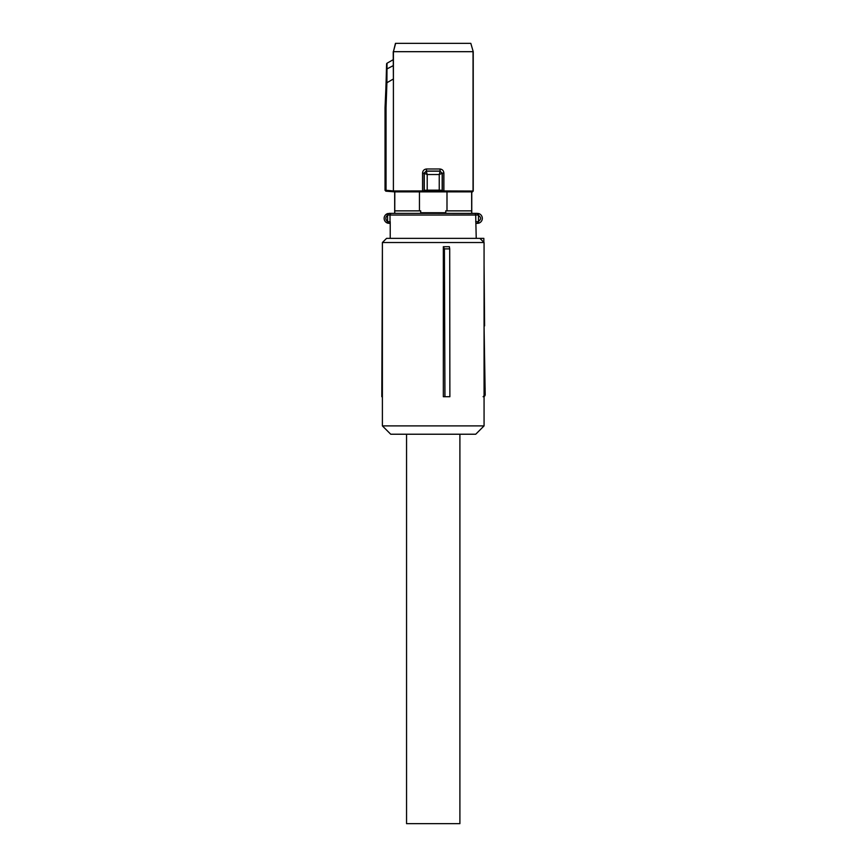 <?xml version="1.0" encoding="UTF-8"?>
<svg xmlns="http://www.w3.org/2000/svg" width="867" height="867" viewBox="0 0 867 867"><rect width="100%" height="100%" fill="white"/><g stroke="black" fill="none" stroke-linecap="round" stroke-linejoin="round"><path stroke-width="1.3" d="M390.226 238.371L390.226 221.703L388.524 221.703A1.669 0.639 90 0 0 389.164 223.372L386.78 222.765A4.996 4.996 0 0 1 386.78 213.976L387.972 213.51A4.996 4.996 0 0 0 387.972 223.231L390.226 223.372M386.78 213.976L387.571 215.439L388.524 215.038A1.669 0.639 -90 0 1 389.164 213.369L394.767 213.369L394.81 191.878L385.804 191.163L386.032 190.263L393.401 190.946L422.565 190.935L422.771 191.77L427.301 191L439.157 191L439.244 190.166L442.181 190.35L441.52 191.574L443.687 191.77L439.157 191M389.164 213.369L474.076 213.369A1.669 1.604 90 0 1 475.68 215.038L476.232 238.371M386.78 222.765L387.571 221.302A3.338 3.338 0 0 1 387.571 215.439L387.571 221.302L388.524 221.703M433.229 213.369L478.476 213.51A4.996 4.996 0 0 1 478.476 223.231L477.294 223.372L478.085 221.605C481.402 219.449 481.402 217.292 478.085 215.124L477.294 213.369L474.076 213.369M476.232 223.372L477.294 223.372L476.232 223.372M479.679 213.976A4.996 4.996 0 0 1 479.679 222.765M471.767 213.369L471.767 191.932L473.046 190.935L473.046 51.684L393.412 51.684L393.401 190.946L394.171 191.77L385.956 191.098L385.197 190.263L385.804 191.163M471.637 210.865L446.993 210.865L446.993 191.878L471.637 191.878L471.691 213.369M445.757 212.74L420.69 212.74L445.757 212.74L445.757 210.865L446.993 210.865M420.69 212.74L420.69 210.865L419.455 210.865L419.455 191.878L394.81 191.878M394.68 213.369L394.68 191.932M478.476 223.231L478.476 213.51M446.993 191.878L419.455 191.878M419.455 210.865L394.81 210.865M425.101 191.174L424.277 190.35L424.928 191.574L422.771 191.77L394.171 191.77L393.401 190.946M472.472 191.878L473.23 191.043L473.23 51.684L470.814 43.35L473.23 51.684M472.277 191.77L443.687 191.77L443.882 190.935L442.343 190.751L442.343 173.129L443.882 173.129C443.666 170.626 442.333 169.249 439.894 168.989L440.23 171.07L426.228 171.07L424.115 173.129L424.115 190.751L422.565 190.935L422.565 173.129L424.266 173.281L426.358 171.2L440.1 171.2L442.181 173.281L439.244 174.538L427.203 174.538L424.277 173.302L426.358 171.2L426.564 168.989C424.115 169.238 422.782 170.615 422.565 173.129M441.357 191.174L442.181 190.35L442.181 173.302L440.133 171.243L439.244 174.538L439.244 190.166L427.203 190.166L427.203 174.538L426.315 171.243M424.277 173.302L424.277 190.35L427.203 190.166L427.301 191M393.401 190.892L393.401 78.984L386.91 82.733L386.032 107.811L385.035 107.703L385.035 190.328M395.634 43.35L393.412 51.684L395.46 43.35L470.814 43.35M393.401 78.984L393.26 59.66L386.985 63.248L393.26 59.66L393.228 51.684M442.181 173.281L440.133 171.243M386.834 82.755L386.075 82.788L386.595 63.952A0.834 0.834 -60 0 1 387.018 63.258L386.91 82.733M386.985 63.248L385.035 107.703M397.996 43.35L468.451 43.35L397.996 43.35M386.509 69.176L393.358 65.567M444.403 248.872L443.34 246.716L443.34 396.718L449.875 396.718L449.702 248.872L444.403 248.872L444.944 396.718M484.068 242.532L484.068 425.892L382.39 425.892L382.39 242.532L484.068 242.532L479.895 238.371L386.552 238.371L382.39 242.532M449.702 248.872L449.377 246.716L443.34 246.716M382.39 425.892L390.724 434.226L475.734 434.226L484.068 425.892M484.068 396.49A2.081 2.081 0 0 0 485.195 394.637L483.114 396.718M484.068 394.637L485.195 394.637L484.068 325.884M484.068 388.383L485.141 388.383M484.068 264.738L484.599 325.884M477.489 238.371L483.84 238.371L483.873 242.337M382.39 248.775L381.805 396.718L382.39 396.718M483.84 238.371L481.749 238.371M406.558 434.226L406.558 823.65L459.9 823.65L459.9 434.226M477.609 215.038L390.02 215.038L390.02 221.703A1.669 1.636 -90 0 0 390.226 222.505M391.656 213.369A1.669 1.636 90 0 0 390.02 215.038L388.524 215.038M477.934 221.703L475.68 221.703M473.23 191.043L443.882 190.935L443.882 173.129M426.564 168.989L439.894 168.989M386.032 107.811L386.032 190.263L385.197 190.263L385.197 107.801L386.075 82.788"/></g></svg>
